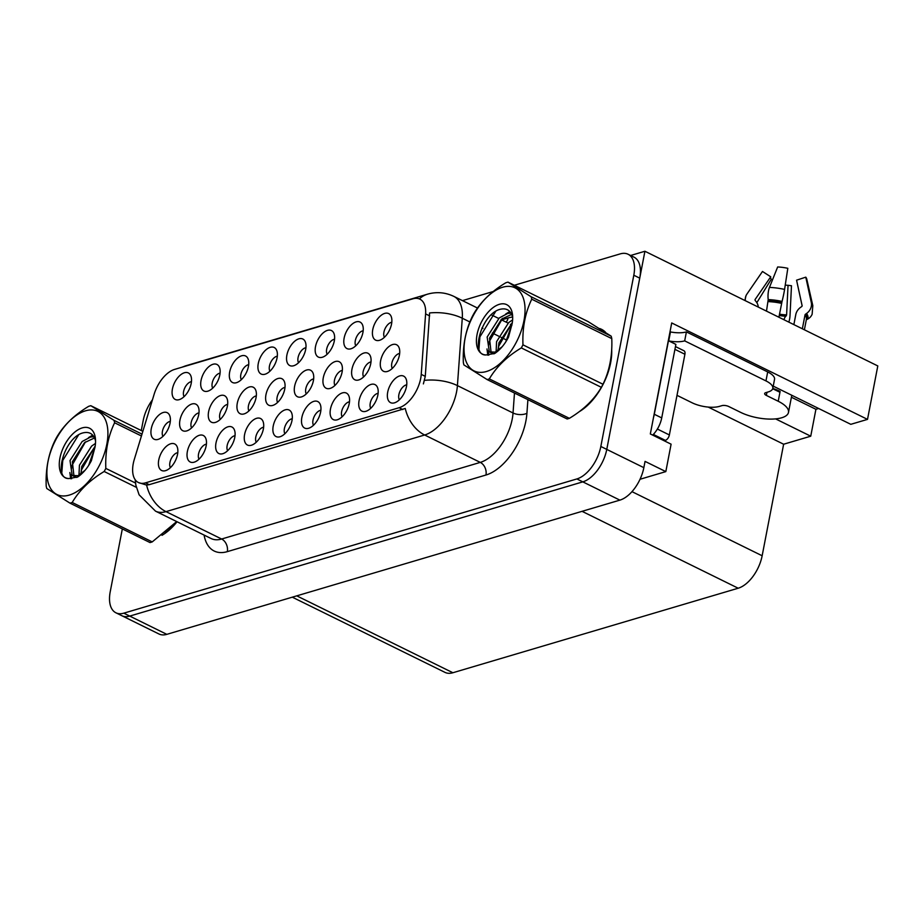<?xml version="1.0" encoding="UTF-8"?>
<svg xmlns="http://www.w3.org/2000/svg" width="924" height="924" viewBox="0 0 924 924"><rect width="100%" height="100%" fill="white"/><g stroke="black" fill="none" stroke-linecap="round" stroke-linejoin="round"><path stroke-width="1.39" d="M349.503 401.778A8.87 4.828 -63.8 0 0 341.626 411.665A8.87 4.828 -63.8 0 0 342.111 416.77M349.237 403.557A14.784 8.05 -63.8 0 0 348.671 395.507A14.784 8.05 -63.8 0 0 339.039 394.675A14.784 8.05 -63.8 0 0 330.457 409.124A14.784 8.05 -63.8 0 0 336.648 419.946A14.784 8.05 -63.8 0 0 349.237 403.557M305.936 347.724A8.87 4.828 -63.8 0 0 298.071 357.611A8.87 4.828 -63.8 0 0 298.556 362.716M305.671 349.503A14.784 8.05 -63.8 0 0 305.116 341.453A14.784 8.05 -63.8 0 0 295.472 340.621A14.784 8.05 -63.8 0 0 286.89 355.07A14.784 8.05 -63.8 0 0 293.081 365.892A14.784 8.05 -63.8 0 0 305.671 349.503M406.733 384.823A8.87 4.828 -63.8 0 0 398.868 394.71A8.87 4.828 -63.8 0 0 399.353 399.815M406.468 386.602A14.784 8.05 -63.8 0 0 405.913 378.551A14.784 8.05 -63.8 0 0 396.269 377.72A14.784 8.05 -63.8 0 0 387.699 392.169A14.784 8.05 -63.8 0 0 393.878 402.991A14.784 8.05 -63.8 0 0 406.468 386.602M198.983 412.889A8.87 4.828 -63.8 0 0 191.118 422.776A8.87 4.828 -63.8 0 0 191.603 427.881M198.718 414.668A14.784 8.05 -63.8 0 0 198.163 406.618A14.784 8.05 -63.8 0 0 188.519 405.786A14.784 8.05 -63.8 0 0 179.937 420.235A14.784 8.05 -63.8 0 0 186.128 431.058A14.784 8.05 -63.8 0 0 198.718 414.668M313.652 378.921A8.87 4.828 -63.8 0 0 305.786 388.796A8.87 4.828 -63.8 0 0 306.271 393.913M313.398 380.7A14.784 8.05 -63.8 0 0 312.832 372.649A14.784 8.05 -63.8 0 0 303.199 371.818A14.784 8.05 -63.8 0 0 294.617 386.267A14.784 8.05 -63.8 0 0 300.808 397.077A14.784 8.05 -63.8 0 0 313.398 380.7M220.074 373.157A8.87 4.828 -63.8 0 0 212.208 383.044A8.87 4.828 -63.8 0 0 212.693 388.149M219.82 374.936A14.784 8.05 -63.8 0 0 219.254 366.897A14.784 8.05 -63.8 0 0 209.621 366.054A14.784 8.05 -63.8 0 0 201.039 380.503A14.784 8.05 -63.8 0 0 207.23 391.326A14.784 8.05 -63.8 0 0 219.82 374.936M191.464 381.635A8.87 4.828 -63.8 0 0 183.587 391.522A8.87 4.828 -63.8 0 0 184.072 396.627M191.199 383.414A14.784 8.05 -63.8 0 0 190.644 375.375A14.784 8.05 -63.8 0 0 181 374.543A14.784 8.05 -63.8 0 0 172.418 388.981A14.784 8.05 -63.8 0 0 178.609 399.803A14.784 8.05 -63.8 0 0 191.199 383.414M292.261 418.734A8.87 4.828 -63.8 0 0 284.396 428.621A8.87 4.828 -63.8 0 0 284.881 433.726M291.996 420.512A14.784 8.05 -63.8 0 0 291.441 412.474A14.784 8.05 -63.8 0 0 281.797 411.63A14.784 8.05 -63.8 0 0 273.215 426.079A14.784 8.05 -63.8 0 0 279.406 436.902A14.784 8.05 -63.8 0 0 291.996 420.512M170.316 421.379A8.87 4.828 -63.8 0 0 162.439 431.265A8.87 4.828 -63.8 0 0 162.924 436.382M170.051 423.169A14.784 8.05 -63.8 0 0 169.496 415.119A14.784 8.05 -63.8 0 0 159.852 414.287A14.784 8.05 -63.8 0 0 151.27 428.724A14.784 8.05 -63.8 0 0 157.461 439.547A14.784 8.05 -63.8 0 0 170.051 423.169M342.33 370.42A8.87 4.828 -63.8 0 0 334.453 380.307A8.87 4.828 -63.8 0 0 334.938 385.423M342.065 372.21A14.784 8.05 -63.8 0 0 341.51 364.16A14.784 8.05 -63.8 0 0 331.866 363.328A14.784 8.05 -63.8 0 0 323.284 377.766A14.784 8.05 -63.8 0 0 329.475 388.588A14.784 8.05 -63.8 0 0 342.065 372.21M256.318 395.899A8.87 4.828 -63.8 0 0 248.452 405.786A8.87 4.828 -63.8 0 0 248.937 410.903M256.052 397.69A14.784 8.05 -63.8 0 0 255.498 389.639A14.784 8.05 -63.8 0 0 245.853 388.808A14.784 8.05 -63.8 0 0 237.283 403.245A14.784 8.05 -63.8 0 0 243.462 414.067A14.784 8.05 -63.8 0 0 256.052 397.69M399.665 353.442A8.87 4.828 -63.8 0 0 391.799 363.317A8.87 4.828 -63.8 0 0 392.284 368.433M399.399 355.22A14.784 8.05 -63.8 0 0 398.845 347.17A14.784 8.05 -63.8 0 0 389.2 346.338A14.784 8.05 -63.8 0 0 380.619 360.787A14.784 8.05 -63.8 0 0 386.809 371.598A14.784 8.05 -63.8 0 0 399.399 355.22M177.789 452.656A8.87 4.828 -63.8 0 0 169.912 462.531A8.87 4.828 -63.8 0 0 170.397 467.648M177.523 454.435A14.784 8.05 -63.8 0 0 176.969 446.384A14.784 8.05 -63.8 0 0 167.325 445.553A14.784 8.05 -63.8 0 0 158.743 459.99A14.784 8.05 -63.8 0 0 164.934 470.813A14.784 8.05 -63.8 0 0 177.523 454.435M277.315 356.202A8.87 4.828 -63.8 0 0 269.45 366.089A8.87 4.828 -63.8 0 0 269.935 371.194M277.05 357.981A14.784 8.05 -63.8 0 0 276.495 349.93A14.784 8.05 -63.8 0 0 266.851 349.099A14.784 8.05 -63.8 0 0 258.27 363.548A14.784 8.05 -63.8 0 0 264.46 374.37A14.784 8.05 -63.8 0 0 277.05 357.981M206.398 444.167A8.87 4.828 -63.8 0 0 198.533 454.054A8.87 4.828 -63.8 0 0 199.018 459.17M206.144 445.957A14.784 8.05 -63.8 0 0 205.578 437.907A14.784 8.05 -63.8 0 0 195.946 437.075A14.784 8.05 -63.8 0 0 187.364 451.513A14.784 8.05 -63.8 0 0 193.555 462.335A14.784 8.05 -63.8 0 0 206.144 445.957M334.557 339.247A8.87 4.828 -63.8 0 0 326.68 349.133A8.87 4.828 -63.8 0 0 327.165 354.238M334.292 341.025A14.784 8.05 -63.8 0 0 333.737 332.975A14.784 8.05 -63.8 0 0 324.093 332.143A14.784 8.05 -63.8 0 0 315.511 346.592A14.784 8.05 -63.8 0 0 321.702 357.415A14.784 8.05 -63.8 0 0 334.292 341.025M284.985 387.41A8.87 4.828 -63.8 0 0 277.119 397.297A8.87 4.828 -63.8 0 0 277.604 402.402M284.731 389.189A14.784 8.05 -63.8 0 0 284.165 381.138A14.784 8.05 -63.8 0 0 274.532 380.307A14.784 8.05 -63.8 0 0 265.95 394.756A14.784 8.05 -63.8 0 0 272.13 405.578A14.784 8.05 -63.8 0 0 284.731 389.189M391.788 322.291A8.87 4.828 -63.8 0 0 383.922 332.178A8.87 4.828 -63.8 0 0 384.407 337.283M391.533 324.07A14.784 8.05 -63.8 0 0 390.968 316.02A14.784 8.05 -63.8 0 0 381.335 315.188A14.784 8.05 -63.8 0 0 372.753 329.637A14.784 8.05 -63.8 0 0 378.932 340.459A14.784 8.05 -63.8 0 0 391.533 324.07M235.019 435.689A8.87 4.828 -63.8 0 0 227.154 445.576A8.87 4.828 -63.8 0 0 227.639 450.681M234.765 437.468A14.784 8.05 -63.8 0 0 234.199 429.429A14.784 8.05 -63.8 0 0 224.567 428.586A14.784 8.05 -63.8 0 0 215.985 443.035A14.784 8.05 -63.8 0 0 222.164 453.857A14.784 8.05 -63.8 0 0 234.765 437.468M320.882 410.256A8.87 4.828 -63.8 0 0 313.005 420.143A8.87 4.828 -63.8 0 0 313.49 425.248M320.616 412.035A14.784 8.05 -63.8 0 0 320.062 403.984A14.784 8.05 -63.8 0 0 310.418 403.153A14.784 8.05 -63.8 0 0 301.836 417.602A14.784 8.05 -63.8 0 0 308.027 428.424A14.784 8.05 -63.8 0 0 320.616 412.035M363.167 330.769A8.87 4.828 -63.8 0 0 355.301 340.656A8.87 4.828 -63.8 0 0 355.786 345.761M362.913 332.548A14.784 8.05 -63.8 0 0 362.347 324.497A14.784 8.05 -63.8 0 0 352.714 323.666A14.784 8.05 -63.8 0 0 344.132 338.115A14.784 8.05 -63.8 0 0 350.323 348.937A14.784 8.05 -63.8 0 0 362.913 332.548M263.64 427.211A8.87 4.828 -63.8 0 0 255.775 437.098A8.87 4.828 -63.8 0 0 256.26 442.203M263.375 428.99A14.784 8.05 -63.8 0 0 262.82 420.951A14.784 8.05 -63.8 0 0 253.176 420.108A14.784 8.05 -63.8 0 0 244.594 434.557A14.784 8.05 -63.8 0 0 250.785 445.38A14.784 8.05 -63.8 0 0 263.375 428.99M370.998 361.931A8.87 4.828 -63.8 0 0 363.12 371.818A8.87 4.828 -63.8 0 0 363.606 376.923M370.732 363.709A14.784 8.05 -63.8 0 0 370.178 355.659A14.784 8.05 -63.8 0 0 360.533 354.828A14.784 8.05 -63.8 0 0 351.952 369.277A14.784 8.05 -63.8 0 0 358.142 380.099A14.784 8.05 -63.8 0 0 370.732 363.709M227.65 404.4A8.87 4.828 -63.8 0 0 219.785 414.275A8.87 4.828 -63.8 0 0 220.27 419.392M227.385 406.179A14.784 8.05 -63.8 0 0 226.83 398.128A14.784 8.05 -63.8 0 0 217.186 397.297A14.784 8.05 -63.8 0 0 208.605 411.746A14.784 8.05 -63.8 0 0 214.795 422.557A14.784 8.05 -63.8 0 0 227.385 406.179M378.112 393.301A8.87 4.828 -63.8 0 0 370.247 403.187A8.87 4.828 -63.8 0 0 370.732 408.293M377.858 395.079A14.784 8.05 -63.8 0 0 377.292 387.029A14.784 8.05 -63.8 0 0 367.66 386.197A14.784 8.05 -63.8 0 0 359.078 400.646A14.784 8.05 -63.8 0 0 365.257 411.469A14.784 8.05 -63.8 0 0 377.858 395.079M248.695 364.68A8.87 4.828 -63.8 0 0 240.829 374.567A8.87 4.828 -63.8 0 0 241.314 379.672M248.429 366.458A14.784 8.05 -63.8 0 0 247.875 358.42A14.784 8.05 -63.8 0 0 238.242 357.576A14.784 8.05 -63.8 0 0 229.66 372.026A14.784 8.05 -63.8 0 0 235.839 382.848A14.784 8.05 -63.8 0 0 248.429 366.458M420.686 378.505A26.611 14.495 -63.8 0 0 421.24 374.37L425.594 313.906A26.611 14.495 -63.8 0 0 419.9 299.157A26.611 14.495 -63.8 0 0 412.809 298.833L174.624 369.392A26.611 14.495 -63.8 0 0 154.123 394.329L134.315 459.378A26.611 14.495 -63.8 0 0 138.392 482.524A26.611 14.495 -63.8 0 0 145.484 482.859L399.122 407.715A26.611 14.495 -63.8 0 0 420.686 378.505M644.917 251.259L877.8 365.939L867.509 419.381L671.713 322.95L650.334 433.957L671.101 444.178L665.823 471.61L645.056 461.388L643.843 467.659A29.568 16.101 -63.8 0 1 619.889 500.127L166.817 634.349A29.568 16.101 -63.8 0 1 158.94 633.98L121.853 615.719A29.568 16.101 -63.8 0 0 129.741 616.089L582.801 481.866A29.568 16.101 -63.8 0 0 606.768 449.399L644.917 251.259L630.595 255.498M665.823 471.61L640.043 479.256M775.594 418.884L810.741 436.197L783.633 444.225L762.15 555.763A29.568 16.101 116.2 0 1 738.195 588.218L452.887 672.741A29.568 16.101 116.2 0 1 444.998 672.383L292.296 597.17M783.633 444.225L708.211 407.08M867.509 419.381L850.796 424.324L773.226 386.128M818.641 408.489L815.915 409.297L810.741 436.197M791.406 397.228L815.915 409.297M579.14 411.746A47.32 25.768 -63.8 0 0 610.625 362.843A47.32 25.768 -63.8 0 0 611.688 349.468M605.52 332.259A47.32 25.768 -63.8 0 0 601.478 329.291A47.32 25.768 -63.8 0 0 599.676 328.551M419.357 298.914A34.5 25.849 73.5 0 1 427.477 294.19C436.474 291.603 445.264 292.33 453.834 296.385A39.432 21.471 116.2 0 1 462.277 318.226L457.415 385.608A39.432 21.471 116.2 0 1 456.595 391.718A39.432 21.471 116.2 0 1 424.647 434.996A34.5 25.849 -106.5 0 1 405.243 408.466L149.18 484.684L146.604 485.088L138.392 482.524M469.889 321.968L462.277 318.226A34.5 17.29 -175.9 0 0 429.602 312.947L425.283 376.368L423.377 383.899M122.326 528.921L110.21 591.822A29.568 16.101 -63.8 0 0 115.916 612.797L121.853 615.719A29.568 16.101 -63.8 0 0 129.741 616.089L582.801 481.866A29.568 16.101 -63.8 0 0 606.768 449.399L639.743 278.147A29.568 16.101 -63.8 0 0 634.026 257.184L628.101 254.262A29.568 16.101 -63.8 0 0 620.212 253.892L514.333 285.262M162 535.319A47.32 25.768 -63.8 0 0 177.062 521.76M115.916 612.797A29.568 16.101 -63.8 0 0 123.804 613.166L576.876 478.944A29.568 16.101 -63.8 0 0 600.831 446.477L633.806 275.225A29.568 16.101 -63.8 0 0 628.101 254.262M493.185 291.522L462.462 300.623M152.472 399.757A29.568 16.101 -63.8 0 0 143.185 420.582L141.268 430.549M677.003 395.345L692.099 402.783A19.716 7.427 10.9 0 0 719.461 406.375L721.956 405.636A4.932 1.86 10.9 0 1 728.793 406.537L740.667 412.381A29.568 11.146 -169.1 0 0 781.692 417.775A29.568 11.146 -169.1 0 0 788.484 412.404A29.568 11.146 -169.1 0 0 778.216 401.259L766.354 395.414A4.932 1.86 10.9 0 1 764.645 393.555A4.932 1.86 10.9 0 1 765.777 392.654L768.283 391.915A19.716 7.427 10.9 0 0 772.811 388.334L774.531 379.371A19.716 7.427 10.9 0 0 767.694 371.933L765.961 380.907A19.716 7.427 10.9 0 1 772.811 388.334M802.355 328.782L805.023 314.922A0.982 0.843 143.6 0 1 805.451 314.264L806.548 313.49A10.845 9.298 -36.4 0 0 811.307 302.564L805.786 277.165L796.58 280.18L802.101 305.59A0.982 0.843 143.6 0 1 801.674 306.583L800.577 307.357A10.845 9.298 -36.4 0 0 795.795 314.576L793.866 324.601M766.493 311.122L768.202 299.607A10.845 3.8 -87.8 0 1 769.461 287.422L777.65 266.978A22.673 8.547 -169.1 0 1 787.814 268.307L784.58 289.408A10.845 0.739 102.5 0 1 782.051 301.42L778.909 317.244M772.787 388.427A29.568 11.146 10.9 0 1 780.122 391.395L778.874 391.764M778.216 401.259L780.122 391.395M785.25 285.077A13.525 5.094 -169.1 0 0 788.045 285.308L786.601 314.899L785.862 316.193A10.845 3.8 92.2 0 0 783.933 319.716M758.281 307.08A10.845 10.014 22 0 0 756.04 301.501L755.22 300.473A0.982 0.912 -158 0 1 755.174 299.411L770.743 276.784A13.525 5.094 -169.1 0 0 771.263 279.233L756.837 302.656M802.124 305.809L797.089 282.628A13.525 5.094 -169.1 0 0 797.1 282.594M788.83 322.118A10.845 3.8 92.2 0 0 790.032 315.338L791.475 285.747L788.045 285.308M806.294 319.923A0.982 0.912 22 0 1 806.594 319.669L807.715 319.069A10.845 10.014 -158 0 0 812.138 314.218L812.808 305.625L806.791 279.221A22.673 8.547 -169.1 0 0 805.786 277.165M770.743 276.784L762.485 271.471L746.904 294.098A10.845 10.014 22 0 0 745.945 295.888A10.845 10.014 22 0 0 745.356 300.716M670.027 331.739L670.454 331.947A19.716 7.427 -169.1 0 0 686.405 331.901L767.694 371.933M779.948 392.284L772.707 388.727M686.405 331.901L684.684 340.875L765.961 380.907M684.684 340.875A19.716 7.427 10.9 0 1 668.884 340.944M668.271 340.817A19.716 10.742 -63.8 0 0 668.468 340.737L654.308 414.264A19.716 10.742 116.2 0 1 653.522 417.405M652.679 435.1A19.716 10.742 -63.8 0 0 661.723 417.914L675.883 344.398L668.468 340.737M670.454 331.947L668.745 340.875M611.388 353.753A46.824 25.502 116.2 0 1 610.314 362.936A46.824 25.502 116.2 0 1 605.174 379.302M597.643 393.023A46.824 25.502 116.2 0 1 582.328 409.263M664.125 440.736L665.372 440.367A4.932 2.68 -63.8 0 0 669.369 434.95L684.915 354.262A4.932 2.68 -63.8 0 0 683.956 350.762L675.467 346.581M502.656 287.237A46.327 25.237 -63.8 0 0 465.13 338.092A46.327 25.237 -63.8 0 0 486.428 371.506A46.327 25.237 -63.8 0 0 523.966 320.651A46.327 25.237 -63.8 0 0 502.656 287.237M506.872 282.432A53.234 28.991 -63.8 0 0 505.751 282.79C491.452 291.395 480.792 301.721 473.758 313.779A53.234 28.991 -63.8 0 0 472.129 316.863C465.615 330.261 462.681 345.484 463.34 362.497A53.234 28.991 -63.8 0 0 463.917 364.922L487.121 379.568A53.234 28.991 -63.8 0 0 488.219 379.267A53.234 28.991 -63.8 0 0 489.327 378.909L569.369 418.329C583.575 409.806 594.248 399.468 601.362 387.329A53.234 28.991 -63.8 0 0 602.991 384.257C609.528 370.767 612.45 355.555 611.78 338.611A53.234 28.991 -63.8 0 0 611.203 336.186L588.011 321.54L507.969 282.132A53.234 28.991 -63.8 0 0 506.872 282.432M487.121 379.568L567.151 418.976A53.234 28.991 -63.8 0 0 568.26 418.676A53.234 28.991 -63.8 0 0 569.369 418.329M511.053 313.167L507.761 313.444L499.295 317.914L487.156 337.017L489.316 351.871L495.16 352.113L502.159 346.754M511.688 314.356L501.651 319.08L489.501 338.172L491.106 352.61M512.612 319.854L508.708 322.557L496.569 341.649L496.072 352.552M512.289 322.753L498.925 342.816L497.967 351.028M489.859 352.183L493.959 353.846M499.364 304.319A27.547 15.003 -63.8 0 0 477.662 331.878A27.547 15.003 -63.8 0 0 486.163 354.955L494.814 353.43C500.184 349.78 504.747 344.363 508.5 337.156L512.139 323.654A27.547 15.003 -63.8 0 0 512.543 314.888A27.547 15.003 -63.8 0 0 499.364 304.319M512.647 317.163C510.891 310.891 507.172 308.177 501.501 309.043C481.808 311.931 469.473 356.04 486.163 354.955M512.139 323.654L505.809 341.822M611.78 338.611L531.75 299.191A53.234 28.991 -63.8 0 0 531.173 296.777L611.203 336.186M601.362 387.329L521.321 347.909A53.234 28.991 -63.8 0 0 522.961 344.837L602.991 384.257M521.321 347.909C507.114 356.433 496.454 366.77 489.327 378.909M531.75 299.191C525.236 312.601 522.303 327.812 522.961 344.837M507.969 282.132L531.173 296.777M512.023 322.95L498.741 346.119L497.932 350.242M510.498 312.347L508.928 313.236M502.598 318.318L489.327 341.476L488.507 345.599M488.195 350.889L488.784 355.174M495.691 311.365L479.903 336.844L478.978 348.648M509.805 311.515L505.671 314.056M487.006 348.937L487.768 355.174M176.796 521.633A46.824 25.502 116.2 0 1 165.188 532.836M85.528 410.81A46.327 25.237 -63.8 0 0 47.99 461.665A46.327 25.237 -63.8 0 0 69.288 495.091A46.327 25.237 -63.8 0 0 106.826 444.236A46.327 25.237 -63.8 0 0 85.528 410.81M142.862 431.323L90.829 405.705A53.234 28.991 -63.8 0 0 89.732 406.006A53.234 28.991 -63.8 0 0 88.612 406.364C74.313 414.968 63.652 425.306 56.63 437.364A53.234 28.991 -63.8 0 0 54.99 440.436C48.475 453.846 45.542 469.057 46.2 486.082A53.234 28.991 -63.8 0 0 46.778 488.496L69.981 503.141A53.234 28.991 -63.8 0 0 71.079 502.841A53.234 28.991 -63.8 0 0 72.199 502.483L152.229 541.903L176.692 521.575M69.981 503.141L150.011 542.561A53.234 28.991 -63.8 0 0 151.12 542.261A53.234 28.991 -63.8 0 0 152.229 541.903M93.913 436.752L90.621 437.017L82.155 441.499L70.016 460.591L72.176 475.456L78.02 475.687L85.02 470.328M94.548 437.93L84.511 442.654L72.372 461.757L73.966 476.183M95.472 443.428L91.58 446.13L79.429 465.234L78.933 476.126M95.149 446.327L81.786 466.389L80.827 474.601M72.719 475.756L76.819 477.419M82.236 427.893A27.547 15.003 -63.8 0 0 60.522 455.463A27.547 15.003 -63.8 0 0 69.023 478.528L77.685 477.003C83.045 473.365 87.607 467.937 91.361 460.741L94.999 447.228A27.547 15.003 -63.8 0 0 95.403 438.461A27.547 15.003 -63.8 0 0 82.236 427.893M95.507 440.748C93.751 434.465 90.044 431.762 84.361 432.617C64.68 435.504 52.345 479.625 69.023 478.528M94.999 447.228L88.669 465.407M141.441 435.989L114.611 422.776A53.234 28.991 -63.8 0 0 114.033 420.351L142.007 434.13M136.336 487.329L104.181 471.494A53.234 28.991 -63.8 0 0 105.821 468.41L135.505 483.033M104.181 471.494C89.975 480.006 79.314 490.344 72.199 502.483M114.611 422.776C108.096 436.174 105.163 451.397 105.821 468.41M90.829 405.705L114.033 420.351M94.883 446.535L81.601 469.692L80.792 473.816M93.359 435.92L91.788 436.821M85.458 441.891L72.188 465.061L71.367 469.184M71.056 474.462L71.645 478.759M78.563 434.95L62.763 460.418L61.85 472.222M92.666 435.1L88.531 437.641M69.866 472.511L70.64 478.748M421.24 374.37L425.283 376.368M643.843 467.659L600.831 446.477M619.889 500.127L576.876 478.944M166.817 634.349L123.804 613.166M452.887 672.741L296.754 595.853M738.195 588.218L582.062 511.33M762.15 555.763L631.97 491.649M145.484 482.859L149.18 484.684M399.122 407.715L402.818 409.54M425.594 313.906L429.637 315.892M527.904 399.653L526.923 413.271A49.284 26.842 116.2 0 1 485.966 475.017L227.316 551.64A9.852 7.38 73.5 0 0 221.633 539.015L480.272 462.393A39.432 21.471 -63.8 0 0 512.219 419.115A39.432 21.471 -63.8 0 0 513.039 412.993L514.472 393.035M227.316 551.64A49.284 26.842 116.2 0 1 204.088 535.065M211.111 538.53A39.432 21.471 -63.8 0 0 221.633 539.015L166.008 511.63A39.432 21.471 116.2 0 1 155.498 511.134L211.111 538.53M424.555 380.353A34.5 17.29 -175.9 0 1 457.415 385.608L513.039 412.993A9.852 4.943 4.1 0 0 526.923 413.271M146.604 485.088A34.5 25.849 73.5 0 0 166.008 511.63L424.647 434.996L480.272 462.393A9.852 7.38 73.5 0 1 485.966 475.017M182.987 366.92A34.5 25.849 -106.5 0 1 186.047 365.719L427.477 294.19M501.582 319.9L508.084 317.972A49.284 26.842 116.2 0 1 512.624 317.094M633.806 275.225L639.743 278.147M481.958 327.916L482.94 328.401M492.353 333.033L498.59 336.105M500.947 337.26L506.768 340.136M511.861 325.34A39.432 21.471 -63.8 0 0 510.406 324.289M506.098 322.118A9.852 7.38 73.5 0 0 508.084 317.972M804.388 329.787L806.375 319.473A29.568 11.146 -169.1 0 0 805.023 314.922M781.577 303.372A29.568 11.146 -169.1 0 0 768.318 301.628M779.244 315.534A23.319 8.79 -169.1 0 0 785.862 316.193M779.325 315.096A24.313 9.159 -169.1 0 0 786.324 315.789M779.498 314.183A24.567 9.263 -169.1 0 0 786.601 314.899M812.808 305.625A33.714 12.705 -169.1 0 0 811.307 302.564M784.58 289.408A33.714 12.705 -169.1 0 0 769.461 287.422M807.715 319.069A30.896 11.642 -169.1 0 0 806.548 313.49M782.051 301.42A30.896 11.642 -169.1 0 0 768.202 299.607M806.594 319.669A29.903 11.273 -169.1 0 0 805.451 314.264M781.762 302.598A29.903 11.273 -169.1 0 0 768.352 300.831M661.723 417.914L654.308 414.264M766.955 392.307L766.354 395.414M684.915 354.262L674.924 349.353M669.369 434.95L657.38 429.048M665.372 440.367L653.326 434.43M135.216 479.764L135.84 485.088L139.097 494.79L155.498 511.134M181.762 367.278L186.047 365.719M453.834 296.385L477.512 308.038M491.268 314.818L498.671 318.457M501.027 319.623L508.084 323.1M788.484 412.404L791.787 395.264M744.917 300.496L745.945 295.888M602.702 330.446L604.596 331.369"/></g></svg>
